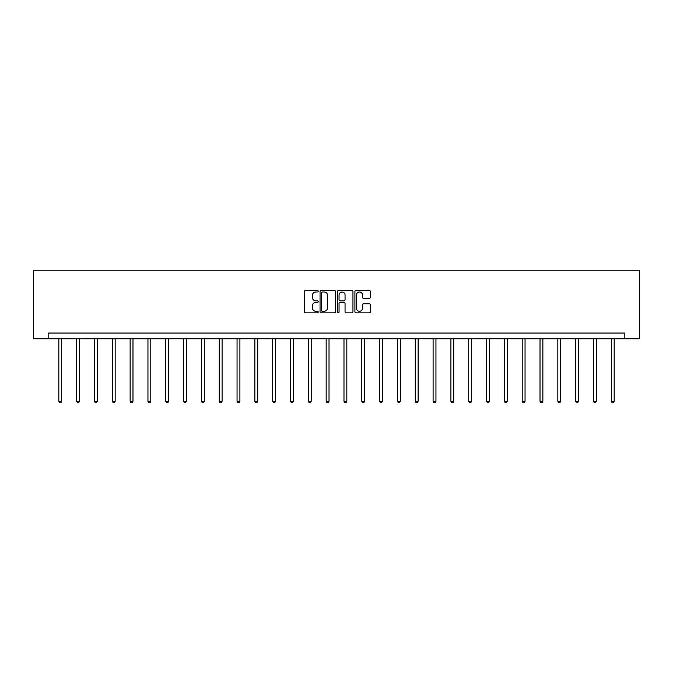 <?xml version="1.0" encoding="UTF-8"?>
<svg xmlns="http://www.w3.org/2000/svg" width="673" height="673" viewBox="0 0 673 673"><rect width="100%" height="100%" fill="white"/><g stroke="black" fill="none" stroke-linecap="round" stroke-linejoin="round"><path stroke-width="1.01" d="M318.22 291.216A0.782 0.782 0 0 0 317.437 290.433L305.525 290.433A1.119 1.119 0 0 0 304.398 291.552L304.398 311.734A1.119 1.119 0 0 0 305.525 312.861L317.437 312.861A0.782 0.782 0 0 0 318.22 312.07A0.782 0.782 0 0 0 317.437 311.288L315.898 311.288A3.592 3.592 0 0 1 312.306 307.704L312.306 306.022A3.592 3.592 0 0 1 315.898 302.429L317.437 302.429A0.782 0.782 0 0 0 318.22 301.647A0.782 0.782 0 0 0 317.437 300.865L315.898 300.865A3.592 3.592 0 0 1 312.306 297.273L312.306 295.59A3.592 3.592 0 0 1 315.898 291.998L317.437 291.998A0.782 0.782 0 0 0 318.22 291.216M369.275 298.341A1.119 1.119 0 0 0 370.394 297.214L370.394 291.552A1.119 1.119 0 0 0 369.275 290.433L356.042 290.433A1.119 1.119 0 0 0 354.915 291.552L354.915 311.734A1.119 1.119 0 0 0 356.042 312.861L369.275 312.861A1.119 1.119 0 0 0 370.394 311.734L370.394 304.894A1.119 1.119 0 0 0 369.275 303.775L363.605 303.775A1.119 1.119 0 0 0 362.486 304.894L362.486 308.293A3.003 3.003 0 0 1 359.491 311.288A3.003 3.003 0 0 1 356.488 308.293L356.488 295.001A3.003 3.003 0 0 1 359.491 291.998A3.003 3.003 0 0 1 362.486 295.001L362.486 297.214A1.119 1.119 0 0 0 363.605 298.341L369.275 298.341M624.838 338.771L639.35 338.771L639.35 270.226L33.65 270.226L33.65 338.771L624.838 338.771L624.838 333.059L48.162 333.059L48.162 338.771M335.516 291.552A1.119 1.119 0 0 0 334.397 290.433L321.164 290.433A1.119 1.119 0 0 0 320.045 291.552L320.045 311.734A1.119 1.119 0 0 0 321.164 312.861L334.397 312.861A1.119 1.119 0 0 0 335.516 311.734L335.516 291.552M338.603 290.433L351.836 290.433A1.119 1.119 0 0 1 352.955 291.552L352.955 311.734A1.119 1.119 0 0 1 351.836 312.861L346.174 312.861A1.119 1.119 0 0 1 345.047 311.734L345.047 303.548A1.119 1.119 0 0 0 343.928 302.429L340.176 302.429A1.119 1.119 0 0 0 339.049 303.548L339.049 312.07A0.782 0.782 0 0 1 338.267 312.861A0.782 0.782 0 0 1 337.484 312.07L337.484 291.552A1.119 1.119 0 0 1 338.603 290.433M322.401 291.998A0.782 0.782 0 0 0 321.618 292.789L321.618 310.505A0.782 0.782 0 0 0 322.401 311.288L324.024 311.288A3.592 3.592 0 0 0 327.616 307.704L327.616 295.59A3.592 3.592 0 0 0 324.024 291.998L322.401 291.998M345.047 295.06A3.003 3.003 0 0 0 342.052 292.057A3.003 3.003 0 0 0 339.049 295.06L339.049 299.737A1.119 1.119 0 0 0 340.176 300.865L343.928 300.865A1.119 1.119 0 0 0 345.047 299.737L345.047 295.06M58.837 338.771L58.837 401.285L61.697 401.285L61.697 338.771M61.697 401.285L60.839 402.774L59.695 402.774L58.837 401.285M76.663 338.771L76.663 401.285L79.515 401.285L79.515 338.771M79.515 401.285L78.657 402.774L77.521 402.774L76.663 401.285M94.481 338.771L94.481 401.285L97.341 401.285L97.341 338.771M97.341 401.285L96.483 402.774L95.339 402.774L94.481 401.285M112.307 338.771L112.307 401.285L115.159 401.285L115.159 338.771M115.159 401.285L114.301 402.774L113.165 402.774L112.307 401.285M130.125 338.771L130.125 401.285L132.985 401.285L132.985 338.771M132.985 401.285L132.127 402.774L130.983 402.774L130.125 401.285M147.951 338.771L147.951 401.285L150.802 401.285L150.802 338.771M150.802 401.285L149.944 402.774L148.8 402.774L147.951 401.285M165.768 338.771L165.768 401.285L168.629 401.285L168.629 338.771M168.629 401.285L167.77 402.774L166.626 402.774L165.768 401.285M183.586 338.771L183.586 401.285L186.446 401.285L186.446 338.771M186.446 401.285L185.588 402.774L184.444 402.774L183.586 401.285M201.412 338.771L201.412 401.285L204.264 401.285L204.264 338.771M204.264 401.285L203.414 402.774L202.27 402.774L201.412 401.285M219.23 338.771L219.23 401.285L222.09 401.285L222.09 338.771M222.09 401.285L221.232 402.774L220.088 402.774L219.23 401.285M237.056 338.771L237.056 401.285L239.908 401.285L239.908 338.771M239.908 401.285L239.05 402.774L237.914 402.774L237.056 401.285M254.874 338.771L254.874 401.285L257.734 401.285L257.734 338.771M257.734 401.285L256.876 402.774L255.732 402.774L254.874 401.285M272.7 338.771L272.7 401.285L275.551 401.285L275.551 338.771M275.551 401.285L274.693 402.774L273.558 402.774L272.7 401.285M290.517 338.771L290.517 401.285L293.378 401.285L293.378 338.771M293.378 401.285L292.519 402.774L291.375 402.774L290.517 401.285M308.343 338.771L308.343 401.285L311.195 401.285L311.195 338.771M311.195 401.285L310.337 402.774L309.193 402.774L308.343 401.285M326.161 338.771L326.161 401.285L329.021 401.285L329.021 338.771M329.021 401.285L328.163 402.774L327.019 402.774L326.161 401.285M343.979 338.771L343.979 401.285L346.839 401.285L346.839 338.771M346.839 401.285L345.981 402.774L344.837 402.774L343.979 401.285M361.805 338.771L361.805 401.285L364.657 401.285L364.657 338.771M364.657 401.285L363.807 402.774L362.663 402.774L361.805 401.285M379.622 338.771L379.622 401.285L382.483 401.285L382.483 338.771M382.483 401.285L381.625 402.774L380.481 402.774L379.622 401.285M397.449 338.771L397.449 401.285L400.3 401.285L400.3 338.771M400.3 401.285L399.442 402.774L398.307 402.774L397.449 401.285M415.266 338.771L415.266 401.285L418.126 401.285L418.126 338.771M418.126 401.285L417.268 402.774L416.124 402.774L415.266 401.285M433.092 338.771L433.092 401.285L435.944 401.285L435.944 338.771M435.944 401.285L435.086 402.774L433.95 402.774L433.092 401.285M450.91 338.771L450.91 401.285L453.77 401.285L453.77 338.771M453.77 401.285L452.912 402.774L451.768 402.774L450.91 401.285M468.736 338.771L468.736 401.285L471.588 401.285L471.588 338.771M471.588 401.285L470.73 402.774L469.586 402.774L468.736 401.285M486.554 338.771L486.554 401.285L489.414 401.285L489.414 338.771M489.414 401.285L488.556 402.774L487.412 402.774L486.554 401.285M504.371 338.771L504.371 401.285L507.232 401.285L507.232 338.771M507.232 401.285L506.374 402.774L505.23 402.774L504.371 401.285M522.198 338.771L522.198 401.285L525.049 401.285L525.049 338.771M525.049 401.285L524.2 402.774L523.056 402.774L522.198 401.285M540.015 338.771L540.015 401.285L542.875 401.285L542.875 338.771M542.875 401.285L542.017 402.774L540.873 402.774L540.015 401.285M557.841 338.771L557.841 401.285L560.693 401.285L560.693 338.771M560.693 401.285L559.835 402.774L558.699 402.774L557.841 401.285M575.659 338.771L575.659 401.285L578.519 401.285L578.519 338.771M578.519 401.285L577.661 402.774L576.517 402.774L575.659 401.285M593.485 338.771L593.485 401.285L596.337 401.285L596.337 338.771M596.337 401.285L595.479 402.774L594.343 402.774L593.485 401.285M611.303 338.771L611.303 401.285L614.163 401.285L614.163 338.771M614.163 401.285L613.305 402.774L612.161 402.774L611.303 401.285"/></g></svg>
